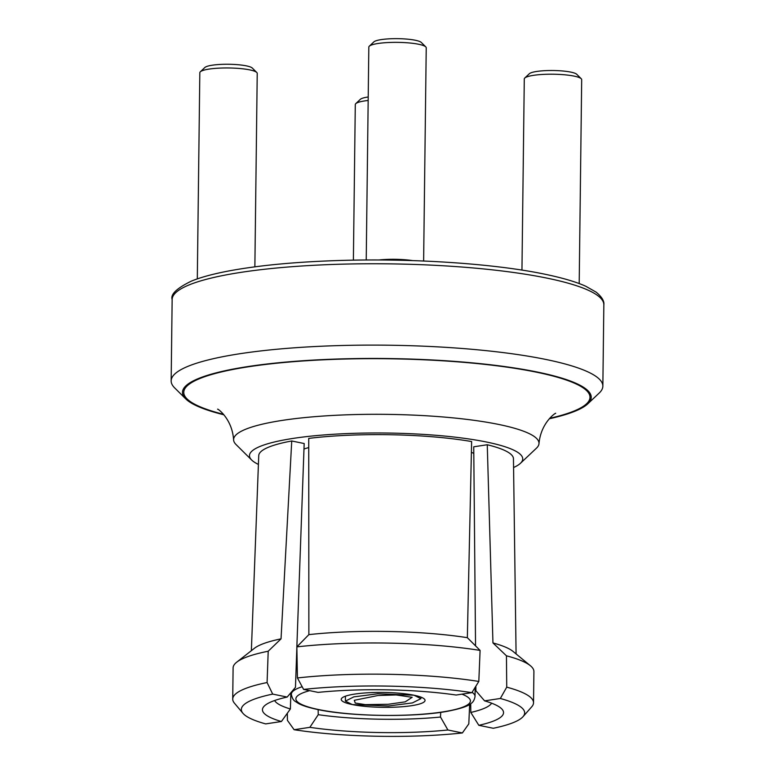 <?xml version="1.0" encoding="UTF-8"?>
<svg xmlns="http://www.w3.org/2000/svg" width="775" height="775" viewBox="0 0 775 775"><rect width="100%" height="100%" fill="white"/><g stroke="black" fill="none" stroke-linecap="round" stroke-linejoin="round"><path stroke-width="1.16" d="M377.968 695.514L354.291 700.3L355.241 703.032L365.219 704.63L388.304 704.262L405.18 701.869L412.184 697.306L396.132 694.933L377.968 695.514M413.976 695.214L377.851 693.79L353.846 696.861L345.388 701.123L352.296 704.562L388.43 705.986L412.426 702.915L420.883 698.653L413.976 695.214A41.908 7.44 -179.3 0 0 367.951 692.773A41.908 7.44 -179.3 0 0 341.233 699.379A41.908 7.44 -179.3 0 0 352.296 704.562A41.908 7.44 -179.3 0 0 398.321 707.003A41.908 7.44 -179.3 0 0 425.049 700.397A41.908 7.44 -179.3 0 0 413.976 695.214M524.762 78.043L529.335 73.732A24.112 4.282 0.7 0 1 546.375 70.602A24.112 4.282 0.7 0 1 570.788 72.104A24.112 4.282 0.7 0 1 576.765 74.313L581.231 78.74A28.704 5.096 -179.3 0 0 574.11 76.115A28.704 5.096 -179.3 0 0 545.058 74.323A28.704 5.096 -179.3 0 0 524.762 78.043A28.704 5.096 -179.3 0 0 524.288 78.963L521.953 270.097M369.307 46.2L373.879 41.879A24.112 4.282 0.7 0 1 390.92 38.75A24.112 4.282 0.7 0 1 415.323 40.252A24.112 4.282 0.7 0 1 421.309 42.46L425.766 46.887A28.704 5.096 -179.3 0 0 418.655 44.262A28.704 5.096 -179.3 0 0 389.593 42.47A28.704 5.096 -179.3 0 0 369.307 46.2A28.704 5.096 -179.3 0 0 368.823 47.11L366.226 260.003M368.173 100.479A28.704 5.096 -179.3 0 0 355.773 103.656L360.336 99.336A24.112 4.282 0.7 0 1 368.212 96.982M355.773 103.656A28.704 5.096 -179.3 0 0 355.289 104.567L353.39 260.158M200.308 71.804L204.881 67.483A24.112 4.282 0.7 0 1 221.921 64.354A24.112 4.282 0.7 0 1 246.324 65.856A24.112 4.282 0.7 0 1 252.311 68.064L256.777 72.492A28.704 5.096 -179.3 0 0 249.657 69.866A28.704 5.096 -179.3 0 0 220.594 68.074A28.704 5.096 -179.3 0 0 200.308 71.804A28.704 5.096 -179.3 0 0 199.824 72.714L197.305 278.893M251.662 460.021L236.036 444.53A152.714 27.115 0.7 0 1 233.604 439.909A152.714 27.115 0.7 0 1 330.179 415.594A152.714 27.115 0.7 0 1 498.674 424.438A152.714 27.115 0.7 0 1 538.983 443.639A152.714 27.115 0.7 0 1 536.436 448.192L520.432 463.305A136.642 24.258 -179.3 0 0 486.652 442.05A136.642 24.258 -179.3 0 0 325.267 434.843A136.642 24.258 -179.3 0 0 251.662 460.021A136.642 24.258 -179.3 0 0 258.414 464.409M549.32 418.762A204.387 36.289 -179.3 0 0 587.799 403.823A204.387 36.289 -179.3 0 0 537.269 372.029A204.387 36.289 -179.3 0 0 295.866 361.247A204.387 36.289 -179.3 0 0 185.767 398.912A204.387 36.289 -179.3 0 0 223.868 414.78M185.767 398.912L174.608 387.839A215.867 38.324 0.7 0 1 171.159 380.883A215.867 38.324 0.7 0 1 308.799 346.871A215.867 38.324 0.7 0 1 545.862 359.455A215.867 38.324 0.7 0 1 602.853 386.153A215.867 38.324 0.7 0 1 599.22 393.032L587.799 403.823M308.731 447.582A91.857 16.304 -179.3 0 0 303.974 449.016M274.612 700.532A109.081 19.365 -179.3 0 0 290.373 708.98L281.412 721.515L265.67 723.898A141.67 25.149 -179.3 0 1 242.914 713.271L234.399 703.128A150.418 26.708 -179.3 0 1 232.723 699.069A150.418 26.708 -179.3 0 1 267.084 682.542L272.693 694.1L287.167 697.064L295.469 687.328L296.864 647.232M281.412 721.515A120.561 21.409 0.7 0 1 264.469 705.88A120.561 21.409 0.7 0 1 287.167 697.064M272.693 694.1A141.67 25.149 -179.3 0 0 242.914 713.271M318.089 692.385L303.616 689.411L297.435 677.951L296.854 646.883L308.867 634.628L308.731 438.408A127.371 22.611 -179.3 0 1 471.626 441.547L467.344 637.68L480.093 650.409L478.814 681.438L471.878 692.656L456.146 695.039A120.561 21.409 0.7 0 0 318.089 692.385M471.878 692.656A141.67 25.149 -179.3 0 0 303.616 689.411M447.911 729.992A120.561 21.409 0.7 0 1 309.855 727.337L318.244 714.686A109.081 19.365 -179.3 0 0 440.5 717.04L447.911 729.992L462.384 732.956L468.807 723.869L469.65 704.436M287.322 713.242L287.438 720.382L294.113 729.721L309.855 727.337M294.113 729.721A141.67 25.149 -179.3 0 0 462.384 732.956M475.869 686.195L475.908 690.796L484.588 700.862L500.33 698.478L506.734 687.154L506.443 655.805L492.948 642.93L487.262 444.743L473.738 446.797L475.55 645.866M484.588 700.862A120.561 21.409 0.7 0 1 501.619 708.776A120.561 21.409 0.7 0 1 478.824 725.313L470.803 712.448A109.081 19.365 -179.3 0 0 491.621 703.187M500.33 698.478A141.67 25.149 -179.3 0 1 522.989 716.701A141.67 25.149 -179.3 0 1 493.307 728.277L478.824 725.313M478.814 681.438A150.418 26.708 -179.3 0 0 297.435 677.951M522.989 716.701L531.757 706.761A150.418 26.708 -179.3 0 0 533.529 702.751A150.418 26.708 -179.3 0 0 506.734 687.154M251.362 650.69L258.743 455.632A127.371 22.611 -179.3 0 1 291.739 440.985L281.034 638.852L268.208 651.223L267.084 682.542M268.208 651.223A150.418 26.708 -179.3 0 0 236.704 662.189A150.418 26.708 -179.3 0 0 233.101 667.895L232.723 699.069M480.093 650.409A150.418 26.708 -179.3 0 0 296.854 646.883L304.178 443.532L291.739 440.985M533.529 702.751L533.907 671.576A150.418 26.708 -179.3 0 0 530.449 665.773A150.418 26.708 -179.3 0 0 506.443 655.805M281.034 638.852A132.438 23.512 -179.3 0 0 254.432 648.278L236.704 662.189M467.344 637.68A132.438 23.512 -179.3 0 0 308.867 634.628M530.449 665.773L513.06 651.436A132.438 23.512 -179.3 0 0 492.948 642.93M516.082 653.916L513.457 458.742A127.371 22.611 -179.3 0 0 487.262 444.743M290.373 708.98L290.896 692.685M318.147 709.619L318.244 714.686M513.573 467.528A136.642 24.258 -179.3 0 0 520.432 463.305M473.806 453.482A91.857 16.304 -179.3 0 0 471.403 452.251M470.716 703.719L470.803 712.448M440.5 717.04L440.713 712.341M423.625 261.02L426.231 47.818A28.704 5.096 -179.3 0 0 425.766 46.887M254.868 266.832L257.232 73.422A28.704 5.096 -179.3 0 0 256.777 72.492M579.196 283.563L581.686 79.66A28.704 5.096 -179.3 0 0 581.231 78.74M546.85 278.099A215.867 38.324 -179.3 0 0 309.787 265.515A215.867 38.324 -179.3 0 0 172.147 299.528C170.384 294.384 176.729 288.281 191.173 281.218C200.318 277.402 212.902 273.972 228.916 270.93C259.644 265.215 297.406 261.708 342.192 260.41C414.577 258.298 494.566 263.723 544.399 274.108C562.301 277.808 576.125 281.868 585.861 286.295L596.159 292.156C601.855 296.922 604.413 301.136 603.841 304.808A215.867 38.324 -179.3 0 0 546.85 278.099M378.801 259.993A28.704 5.096 0.7 0 1 412.629 260.603M223.462 414.305A203.137 36.067 0.7 0 1 257.591 365.471A203.137 36.067 0.7 0 1 536.358 372.165A203.137 36.067 0.7 0 1 549.746 418.297M472.091 692.317A91.857 16.304 0.7 0 1 475.046 696.493C474.436 699.883 473.108 702.218 471.045 703.477C468.207 706.141 460.534 708.708 447.998 711.179C415.865 717.398 351.385 716.778 318.05 709.6C308.915 707.662 302.405 705.628 298.54 703.497L295.285 701.423C293.328 700.29 292.01 697.897 291.342 694.245A91.857 16.304 0.7 0 1 302.163 686.727M309.68 690.661A87.265 15.49 -179.3 0 0 318.922 709.619A87.265 15.49 -179.3 0 0 431.975 713.31A87.265 15.49 -179.3 0 0 461.919 694.158M345.447 696.192L345.388 701.123M420.903 697.113L420.883 698.653M555.617 413.414C556.925 411.903 540.921 421.794 538.983 443.639M171.159 380.883L172.147 299.528M291.342 694.245L291.371 692.133M475.046 696.493L475.153 687.357M602.853 386.153L603.841 304.808M233.604 439.909C232.209 418.054 216.448 407.747 217.707 409.278"/></g></svg>
